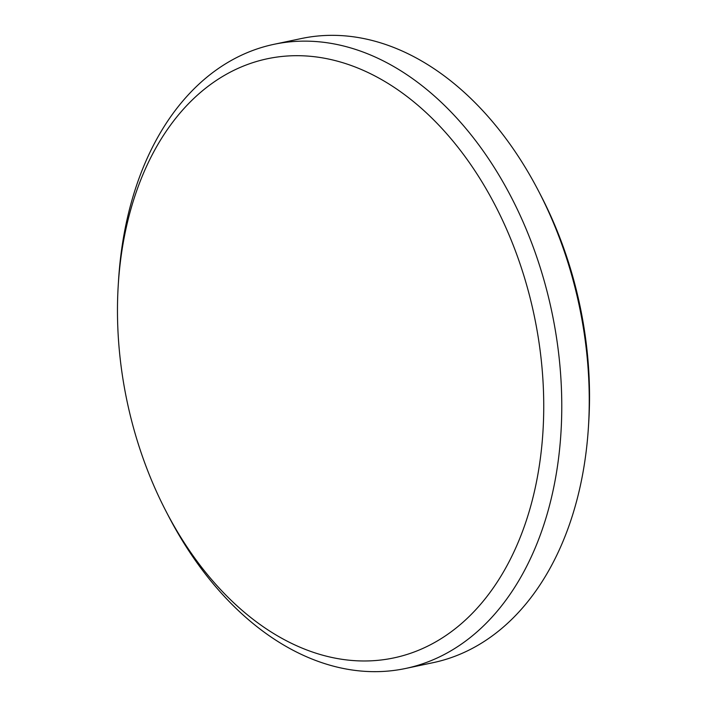 <?xml version="1.0" encoding="UTF-8"?>
<svg xmlns="http://www.w3.org/2000/svg" width="707" height="707" viewBox="0 0 707 707"><rect width="100%" height="100%" fill="white"/><g stroke="black" fill="none" stroke-linecap="round" stroke-linejoin="round"><path stroke-width="1.06" d="M538.725 191.376L541.023 195.812A306.175 208.035 78.1 0 1 588.745 421.991L588.436 426.984A318.937 216.696 -101.9 0 0 538.725 191.376A318.937 216.696 -101.9 0 0 301.394 38.532L273.918 44.329A318.937 216.696 78.1 0 1 503.844 183.511A318.937 216.696 78.1 0 1 544.805 521.784A318.937 216.696 78.1 0 1 405.606 668.469A318.937 216.696 78.1 0 1 168.275 515.624L165.977 511.188A306.175 208.035 -101.9 0 0 527.449 517.1A306.175 208.035 -101.9 0 0 412.34 100.677A306.175 208.035 -101.9 0 0 133.756 199.56A306.175 208.035 -101.9 0 0 118.255 285.009A306.175 208.035 -101.9 0 0 165.977 511.188M405.606 668.469L433.082 662.671A318.937 216.696 -101.9 0 0 572.281 515.986A318.937 216.696 -101.9 0 0 588.436 426.984M118.255 285.009L118.564 280.016A318.937 216.696 78.1 0 1 134.719 191.014A318.937 216.696 78.1 0 1 273.918 44.329"/></g></svg>

